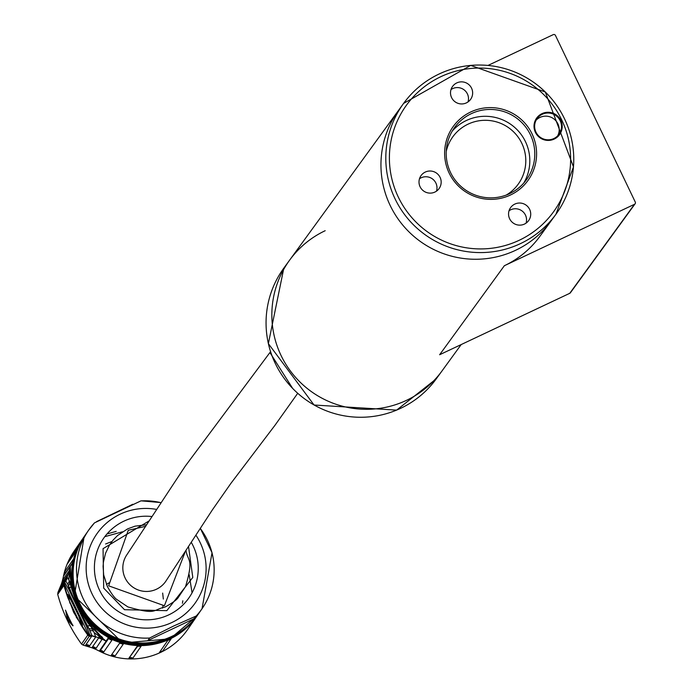 <?xml version="1.0" encoding="UTF-8"?>
<svg xmlns="http://www.w3.org/2000/svg" width="693" height="693" viewBox="0 0 693 693"><rect width="100%" height="100%" fill="white"/><g stroke="black" fill="none" stroke-linecap="round" stroke-linejoin="round"><path stroke-width="1.04" d="M68.979 560.265L77.278 548.284L75.78 551.706L67.498 563.678L68.979 560.265A3.032 3.006 34.7 0 1 69.057 561.425M73.189 559.554A3.032 3.006 34.7 0 0 73.172 559.52L72.306 563.14L64.025 575.112L64.891 571.491L73.189 559.52M100.208 650.632L108.489 638.66L111.868 640.28L103.578 652.243L100.208 650.632A3.032 3.006 34.7 0 1 103.578 652.243M111.33 655.171L119.638 643.182L123.224 644.204L114.934 656.176L111.33 655.171A3.032 3.006 34.7 0 1 114.934 656.176M137.249 646.214L141.077 646.292L132.796 658.263L128.915 658.203L137.197 646.24L137.924 646.145M159.451 652.468L167.732 640.497L171.102 638.903L162.82 650.874L159.451 652.468M188.279 628.586L196.855 616.19A68.971 68.538 -145.3 0 1 108.532 637.751L94.447 628.023A68.971 68.538 -145.3 0 1 71.405 579.92L72.687 562.933A68.971 68.538 -145.3 0 1 83.437 537.69A68.971 68.538 -145.3 0 1 83.524 537.569M108.532 637.751L99.298 651.082A68.971 68.538 34.7 0 0 187.63 629.53A68.971 68.538 34.7 0 0 187.838 629.218M83.437 537.69L74.212 551.022A68.971 68.538 34.7 0 0 63.453 576.273L72.687 562.933M72.661 563.037L70.305 566.45A67.29 66.866 -145.3 0 1 69.343 570.495L62.95 579.72L61.833 583.411L68.226 574.185L69.317 574.029L68.798 579.695L76.542 603.698L79.288 609.433L87.439 622.314L98.813 634.823L94.638 629.452M69.421 588.019L68.529 585.992L68.538 588.877L86.512 626.394L87.69 626.134L76.213 604.504L69.421 588.019L68.538 588.877L64.77 582.588L64.362 583.177A67.29 66.866 34.7 0 0 64.77 582.328L64.562 582.64A67.29 66.866 -145.3 0 1 64.146 583.489L57.9 592.515L61.365 584.095A67.29 66.866 34.7 0 0 63.453 576.273M99.298 651.082A67.29 66.866 34.7 0 0 91.866 647.764L83.108 645.114L89.354 636.096A2.694 2.677 -145.3 0 1 87.768 635.048A151.395 150.442 -145.3 0 1 80.258 623.7L68.096 598.319A151.395 150.442 -145.3 0 1 63.964 585.368L57.718 594.395A151.395 150.442 -145.3 0 0 81.523 644.074L83.108 645.114M57.9 592.515L57.718 594.395M95.929 648.544A3.032 3.006 34.7 0 0 92.342 647.08L95.929 648.544L102.503 638.617L106.072 641.112L108.437 637.707M69.343 570.495L70.305 566.45L70.721 579.573L69.958 574.592L71.881 589.847M95.166 629.738L102.694 638.305L106.072 641.112A67.29 66.866 -145.3 0 0 102.313 639.301L98.727 637.837L92.342 647.08M102.59 637.777L102.503 638.617M72.938 625.866L68.087 620.659L67.282 618.979L65.783 610.845A151.395 150.442 34.7 0 0 72.514 624.887L72.912 625.727M65.463 610.152L65.783 610.845M69.958 574.592L69.317 574.029M65.584 580.777L67.169 577.113L60.811 586.278L59.321 589.83L65.67 580.682L67.689 584.268L69.491 580.881L70.114 582.397L68.529 585.992M70.885 584.641L70.825 585.316M91.034 626.697L94.127 632.57L99.116 636.226L98.813 634.823M87.439 622.314L90.514 626.411M99.116 636.226L98.727 637.829A67.29 66.866 34.7 0 0 95.764 636.798L92.03 635.698A67.29 66.866 34.7 0 0 89.977 635.195L86.512 626.394L88.834 628.378L92.03 635.698M64.588 584.468L64.18 585.057L64.362 583.177A2.694 2.677 34.7 0 0 64.18 585.057L67.697 596.309C64.137 583.723 87.569 632.648 81.41 624.93A151.395 150.442 34.7 0 0 87.985 634.736L87.985 634.736A2.694 2.677 34.7 0 0 89.562 635.784L90.488 636.001A67.29 66.866 34.7 0 0 89.562 635.784L89.977 635.195A2.694 2.677 -145.3 0 1 88.392 634.147L64.588 584.468A2.694 2.677 -145.3 0 1 64.77 582.588A67.29 66.866 34.7 0 0 65.67 580.682L66.467 580.084M64.362 583.177L64.778 582.319M68.798 579.695L67.178 577.113A67.29 66.866 34.7 0 0 68.226 574.185L68.945 574.012L70.002 570.14M73.025 625.389L68.26 620.218L65.991 611.339M81.367 624.809L80.258 623.7L81.124 622.686L78.655 615.774L80.683 622.557M69.153 598.215L68.096 598.319L67.819 596.474M92.039 635.724L85.741 644.966L89.449 646.067L95.721 637.006L94.127 632.57M197.288 615.575A68.971 68.538 -145.3 0 1 197.029 615.947L197.548 615.202A68.971 68.538 -145.3 0 1 101.828 632.302A68.971 68.538 -145.3 0 1 84.122 536.694L74.368 595.98L122.765 643.009L170.062 638.807L197.029 615.947A68.971 68.538 -145.3 0 1 170.071 638.79A68.971 68.538 -145.3 0 1 88.002 621.015A68.971 68.538 -145.3 0 1 83.628 537.404M67.689 584.268L68.434 585.819M88.834 628.378L87.69 626.134M64.536 583.48L64.562 582.64M64.631 582.501L64.882 583.359M66.788 613.184L68.165 619.23L71.734 623.431M68.945 597.635L68.494 596.387M81.523 644.074L87.768 635.048L89.354 636.096A67.29 66.866 -145.3 0 1 90.272 636.313M81.826 624.289L81.15 622.505L81.453 622.955L80.57 623.492L76.213 617.065M89.761 635.524L90.488 636.001L89.761 635.524M89.882 635.542L90.411 636.313M84.468 536.2A68.971 68.538 34.7 0 0 102.174 631.799A68.971 68.538 34.7 0 0 197.886 614.7L198.319 614.085A68.971 68.538 -145.3 0 1 102.599 631.184A68.971 68.538 -145.3 0 1 84.901 535.576L84.468 536.2M69.153 596.188L68.122 596.517L68.754 596.257L68.659 595.374M149.601 638.028A68.971 68.538 -145.3 0 1 85.43 602.945A68.971 68.538 -145.3 0 1 88.617 530.206L85.239 535.083A68.971 68.538 34.7 0 0 102.945 630.691A68.971 68.538 34.7 0 0 198.657 613.591L202.035 608.714A68.971 68.538 -145.3 0 1 196.206 616.008L194.464 618.528L147.852 640.549L149.601 638.028L173.571 626.048L196.206 616.008M68.096 596.491L68.183 594.707M82.242 623.683L81.41 624.93L87.985 634.745L88.392 634.147M69.724 597.002L69.101 597.227L72.202 602.304L69.101 597.227L68.928 599.549L73.614 612.257L79.305 621.534L80.709 622.738L81.705 622.349L81.22 622.184M69.577 597.565L69.638 597.089M96.5 521.664L132.787 504.27M94.447 522.912A68.971 68.538 -145.3 0 0 88.617 530.206L94.465 522.886L141.008 500.84L160.906 502.581M194.464 618.528L147.852 640.549M186.01 550.762C187.916 561.772 193.997 558.116 185.533 586.642L178.525 597.089C177.2 599.532 172.687 602.858 164.995 607.077C152.088 609.805 157.406 615.367 127.867 606.912L117.36 599.861C114.899 598.501 111.556 594.014 107.32 586.399L103.664 574.878L103.084 566.354L103.439 562.006L105.518 553.36L109.329 545.33L113.141 540.038L117.585 535.49L127.651 528.863L135.066 526.16L146.751 524.731M184.988 552.356L164.406 605.734L108.628 585.819L128.257 530.284L145.747 526.29M162.586 608.116L162.942 606.046M163.331 599.055L162.664 593.078M109.07 582.848L106.427 584.424M461.183 344.56L442.013 370.937A94.205 93.555 -144 0 1 406.462 400.355A94.205 93.555 -144 0 1 293.719 375.208A94.205 93.555 -144 0 1 289.631 260.135L283.844 268.087A94.205 93.555 36 0 0 305.015 399.151A94.205 93.555 36 0 0 436.226 378.889L442.013 370.937A94.205 93.555 -144 0 1 406.462 400.355A94.205 93.555 -144 0 1 293.719 375.208A94.205 93.555 -144 0 1 289.631 260.135L398.744 110.083A94.205 93.555 36 0 0 419.906 241.155A94.205 93.555 36 0 0 551.117 220.885L539.908 236.304A94.205 93.555 -144 0 1 504.357 265.722L634.493 204.296A1.681 1.672 36 0 0 635.282 202.07L555.457 35.447A1.681 1.672 36 0 0 553.213 34.65L488.019 65.428M398.744 110.083A94.205 93.555 36 0 0 419.906 241.155A94.205 93.555 36 0 0 551.117 220.885L555.977 214.206A94.205 93.555 -144 0 1 520.426 243.633A94.205 93.555 -144 0 1 407.683 218.486A94.205 93.555 -144 0 1 403.595 103.404A94.205 93.555 -144 0 1 439.145 73.986A94.205 93.555 -144 0 1 551.888 99.134A94.205 93.555 -144 0 1 555.977 214.206L573.475 166.9L545.304 91.978L470.703 65.393L403.595 103.404L398.744 110.083M289.631 260.135A94.205 93.555 -144 0 1 325.182 230.708M510.49 194.993A46.093 45.773 -144 0 1 444.759 149.688A46.093 45.773 -144 0 1 516.571 115.792A46.093 45.773 -144 0 1 510.49 194.993M542.013 113.626A14.129 14.033 36 0 0 540.15 137.907A14.129 14.033 36 0 0 562.17 127.512A14.129 14.033 36 0 0 542.013 113.626M514.847 204.08A11.105 11.027 36 0 0 513.149 222.999A11.105 11.027 36 0 0 528.135 207.042A11.105 11.027 36 0 0 514.847 204.08M425.294 172.063A11.105 11.027 36 0 0 423.596 190.982A11.105 11.027 36 0 0 438.582 175.026A11.105 11.027 36 0 0 425.294 172.063M456.791 82.909A11.105 11.027 36 0 0 455.093 101.819A11.105 11.027 36 0 0 470.079 85.871A11.105 11.027 36 0 0 456.791 82.909M506.288 195.054A40.376 40.099 36 0 0 516.424 134.91A40.376 40.099 36 0 0 446.231 151.386M523.761 183.065A44.413 44.109 36 0 0 452.252 131.072M471.335 113.661A44.413 44.109 36 0 0 456.505 181.783A44.413 44.109 36 0 0 526.411 179.764A44.413 44.109 36 0 0 471.335 113.661M468.009 101.949A11.105 11.027 36 0 0 450.996 89.579M436.503 191.103A11.105 11.027 36 0 0 419.499 178.742M526.065 223.12A11.105 11.027 36 0 0 509.052 210.759M557.7 135.802A13.462 13.366 36 0 0 536.157 120.14M542.255 114.293A13.462 13.366 36 0 0 540.202 137.223A13.462 13.366 36 0 0 558.367 117.888A13.462 13.366 36 0 0 542.255 114.293M292.723 388.522L270.01 352.676M297.713 393.303L275.008 425.233L230.821 483.471L212.448 509.779L165.696 581.41A23.553 23.406 -145.3 0 1 128.465 583.142A23.553 23.406 -145.3 0 1 126.975 554.591M504.357 265.722L439.631 354.738L569.767 293.304L634.493 204.296M635.126 203.768L570.4 292.784A1.681 1.672 -144 0 1 569.767 293.304M65.029 573.665A3.032 3.006 34.7 0 0 64.891 571.491M137.716 646.153L128.915 658.203M132.796 658.263A3.032 3.006 -145.3 0 0 129.6 657.882L129.478 658.35M70.192 582.674L71.405 579.92M92.351 628.923L93.477 629.435L94.447 628.023M63.115 581.557A3.032 3.006 34.7 0 0 62.95 579.72M69.283 570.573L68.953 573.509M69.343 570.486L68.408 574.055M102.252 639.405L98.675 637.932M69.551 574.047L70.504 572.643M76.213 604.504L76.542 603.698M79.288 609.433L78.647 609.58M69.517 588.253L71.084 586.46M89.995 625.727L87.552 625.892M101.637 636.451L99.194 635.914M102.668 638.322L98.995 636.728M68.165 619.23L67.282 618.979M68.087 620.659L68.434 619.785M64.31 585.247L63.964 585.368A2.694 2.677 -145.3 0 1 64.146 583.489L64.224 583.506M69.932 603.248L68.728 598.059M92.533 629.192L88.921 628.568M89.787 630.387L93.494 630.976M60.923 587.517A3.032 3.006 34.7 0 0 60.811 586.278M67.074 577.226L66.675 579.816M95.721 637.006L92.004 635.914M89.449 646.067A3.032 3.006 34.7 0 0 85.741 644.966M87.985 634.745L90.532 636.018M64.18 585.057L67.697 596.309M69.179 597.201A150.052 149.108 -145.3 0 1 68.85 596.275M82.138 624.09A150.052 149.108 -145.3 0 1 81.453 622.955M82.528 624.973L81.523 624.471L81.41 624.93M69.187 596.43L68.754 596.257M141.051 500.892A68.971 68.538 -145.3 0 1 160.863 502.65M200.277 528.43A68.971 68.538 -145.3 0 1 202.035 608.714L212.032 552.728L200.329 528.361M195.937 535.221A60.118 59.737 -145.3 0 1 172.063 622.418A60.118 59.737 -145.3 0 1 98.337 531.826A60.118 59.737 -145.3 0 1 156.54 509.407M191.329 542.446A52.036 51.706 -145.3 0 1 170.513 614.007A52.036 51.706 -145.3 0 1 103.95 537.82A52.036 51.706 -145.3 0 1 151.984 516.554M188.565 546.786L192.793 577.442L166.831 610.654L124.506 609.701L103.69 588.106L103.049 548.665L149.255 520.824M519.204 240.28A90.835 90.22 36 0 0 531.185 84.191A90.835 90.22 36 0 0 389.657 150.996A90.835 90.22 36 0 0 519.204 240.28M187.63 629.53L188.02 628.967M68.988 573.466L68.321 574.107M102.339 637.239L102.72 638.028M104.79 536.677L122.384 531.826M68.209 594.698L80.189 618.988L82.519 624.982M82.242 623.795L81.523 624.471M283.844 268.087L268.373 343.641L314.059 405.007L396.613 410.117L436.226 378.889M126.966 554.608L185.256 466.129L270.573 351.663M106.999 533.957L116.207 531.375M189.189 574.714L192.056 592.827M105.605 543.988L111.963 541.502M182.822 600.77L182.415 603.282"/></g></svg>
